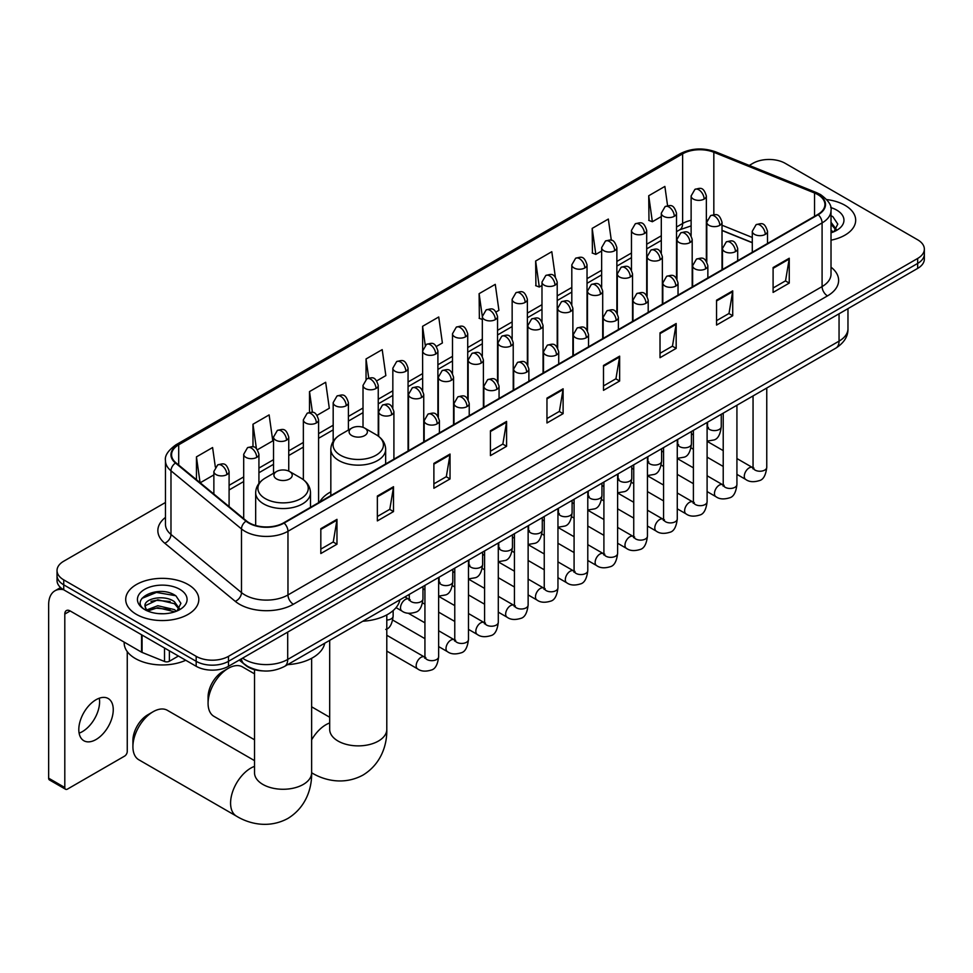 <?xml version="1.0" encoding="UTF-8"?>
<svg xmlns="http://www.w3.org/2000/svg" width="973" height="973" viewBox="0 0 973 973"><rect width="100%" height="100%" fill="white"/><g stroke="black" fill="none" stroke-linecap="round" stroke-linejoin="round"><path stroke-width="1.46" d="M330.832 491.839A40.355 23.303 0 0 0 319.703 502.032M752.287 242.751L722.015 230.516M262.698 670.896A22.841 13.184 180 0 1 245.585 665.301L239.249 660.071M165.471 502.482L63.732 561.214A22.841 13.184 0 0 0 57.03 570.543L57.03 580.492A22.841 13.184 0 0 0 63.732 589.82L196.181 666.286A22.841 13.184 0 0 0 228.485 666.286L917.661 268.402A22.841 13.184 0 0 0 924.35 259.073L924.35 254.099A22.841 13.184 0 0 1 917.661 263.428A22.841 13.184 0 0 0 924.35 254.099L924.35 249.124A22.841 13.184 0 0 0 917.661 239.796L785.211 163.33A22.841 13.184 0 0 0 752.907 163.33L749.259 165.434M57.03 570.543A22.841 13.184 0 0 0 63.732 579.872L196.181 656.337A22.841 13.184 0 0 0 228.485 656.337L228.485 661.312L917.661 263.428L228.485 661.312A22.841 13.184 0 0 1 196.181 661.312A22.841 13.184 0 0 0 228.485 661.312L228.485 666.286M63.732 579.872L63.732 584.846L196.181 661.312L63.732 584.846A22.841 13.184 0 0 1 57.03 575.517A22.841 13.184 0 0 0 63.732 584.846L63.732 589.82M844.978 205.291A36.548 21.102 0 0 0 826.722 199.574A36.548 21.102 0 0 1 844.978 205.291A36.548 21.102 0 0 1 855.681 220.214A36.548 21.102 0 0 0 844.978 205.291M188.105 584.53A36.548 21.102 0 0 0 148.273 579.957A36.548 21.102 0 0 0 125.712 599.453A36.548 21.102 0 0 0 136.415 614.377A36.548 21.102 0 0 0 176.247 618.95A36.548 21.102 0 0 0 198.808 599.453A36.548 21.102 0 0 0 188.105 584.53A36.548 21.102 0 0 0 148.273 579.957A36.548 21.102 0 0 0 125.712 599.453A36.548 21.102 0 0 0 136.415 614.377A36.548 21.102 0 0 0 176.247 618.95A36.548 21.102 0 0 0 198.808 599.453A36.548 21.102 0 0 0 188.105 584.53M817.782 194.564A24.361 14.072 180 0 1 824.922 204.512A24.361 14.072 180 0 1 817.782 214.461L283.666 522.829A24.361 14.072 180 0 1 246.485 520.944L175.967 462.807A24.361 14.072 180 0 1 171.564 454.744A24.361 14.072 180 0 1 178.704 444.795L682.62 153.856A24.361 14.072 180 0 1 713.829 152.275L814.535 192.995A24.361 14.072 180 0 1 817.782 194.564M818.208 194.32A24.97 14.425 0 0 0 814.875 192.703L714.17 151.995A24.97 14.425 0 0 0 682.195 153.612L178.266 444.539A24.97 14.425 0 0 0 175.468 463.014L245.987 521.151A24.97 14.425 0 0 0 284.104 523.073L818.208 214.705A24.97 14.425 0 0 0 818.208 194.32M320.822 528.68L320.822 553.54L336.974 544.211L336.974 519.351L320.822 528.68M320.822 549.125L333.265 541.949L336.913 520.178A6.093 3.515 -120 0 0 336.974 519.351M333.155 542.01L336.974 544.211M377.354 496.035L377.354 520.908L393.506 511.579L393.506 486.707L377.354 496.035M377.354 516.493L389.796 509.305L393.445 487.534A6.093 3.515 -120 0 0 393.506 486.707M389.686 509.366L393.506 511.579M433.885 463.391L433.885 488.264L450.037 478.935L450.037 454.063L433.885 463.391M433.885 483.849L446.327 476.673L449.976 454.89A6.093 3.515 -120 0 0 450.037 454.063M446.218 476.734L450.037 478.935M490.428 430.759L490.428 455.619L506.58 446.303L506.58 421.431L490.428 430.759M490.428 451.217L502.859 444.029L506.507 422.258A6.093 3.515 -120 0 0 506.58 421.431M502.749 444.089L506.58 446.303M773.097 267.551L773.097 292.423L789.249 283.094L789.249 258.234L773.097 267.551M773.097 288.008L785.539 280.832L789.176 259.061A6.093 3.515 -120 0 0 789.249 258.234M785.43 280.893L789.249 283.094M716.554 300.195L716.554 325.067L732.718 315.739L732.718 290.866L716.554 300.195M716.554 320.652L728.996 313.464L732.645 291.693A6.093 3.515 -120 0 0 732.718 290.866M728.886 313.537L732.718 315.739M660.022 332.839L660.022 357.699L676.174 348.383L676.174 323.51L660.022 332.839M660.022 353.296L672.465 346.108L676.113 324.337A6.093 3.515 -120 0 0 676.174 323.51M672.355 346.169L676.174 348.383M603.491 365.471L603.491 390.343L619.643 381.015L619.643 356.154L603.491 365.471M603.491 385.928L615.933 378.752L619.582 356.982A6.093 3.515 -120 0 0 619.643 356.154M615.824 378.813L619.643 381.015M546.96 398.115L546.96 422.987L563.112 413.659L563.112 388.786L546.96 398.115M546.96 418.572L559.402 411.384L563.039 389.614A6.093 3.515 -120 0 0 563.112 388.786M559.293 411.457L563.112 413.659M831.015 240.173A36.548 21.102 0 0 0 855.681 220.214A36.548 21.102 0 0 1 831.015 240.173M228.485 656.337L917.661 258.453A22.841 13.184 0 0 0 924.35 249.124M317.089 415.301L329.312 408.246L325.663 382.267L309.511 391.584L309.511 412.37M257.431 449.745L272.781 440.891L269.132 414.899L252.98 424.228L252.98 446.862M215.337 467.016L212.601 447.544L196.449 456.872L196.449 479.689M496.06 311.98L498.918 310.326L495.269 284.347L479.117 293.664L479.373 318.39M555.364 277.11L551.8 251.703L535.649 261.032L535.916 285.746M611.312 240.307L608.332 219.059L592.18 228.387L592.448 253.102M667.575 205.692L664.875 186.427L648.723 195.743L648.979 220.47M376.746 380.869L385.843 375.602L382.207 349.623L366.043 358.952L366.043 379.312M436.403 346.424L442.387 342.97L438.738 316.979L422.586 326.308L422.671 351.131M422.671 390.562L422.586 350.925M422.586 326.308L425.237 345.257M482.328 319.485L479.117 318.293M479.117 293.664L482.328 316.529A7.614 4.391 0 0 0 484.554 319.618A7.614 4.391 0 0 0 495.318 319.618A7.614 4.391 0 0 0 497.556 316.517C494.466 306.75 491.462 308.696 486.135 309.925A7.614 4.391 60 0 1 489.942 310.302A7.614 4.391 -120 0 1 495.318 319.618M535.649 261.032L539.297 287.011L541.985 285.466M539.297 287.011L535.649 285.648M592.18 228.387L595.829 254.379L601.642 251.022M595.829 254.379L592.18 253.004M648.723 195.743L652.36 221.735L661.299 216.578M652.36 221.735L648.723 220.372M366.043 358.952L368.731 378.023M309.511 391.584L312.43 412.37M252.98 424.228L256.41 448.626M200.195 482.79L213.865 474.897M196.449 456.872L200.073 482.681M831.015 230.175L833.302 231.975M831.015 232.146L831.66 232.583M831.015 222.282L836.245 229.3M831.015 224.252L835.856 229.81M831.015 232.802A24.824 14.327 0 0 0 836.683 230.346A24.824 14.327 0 0 0 836.683 210.083A24.824 14.327 0 0 0 830.723 207.541M833.897 231.732L837.789 224.094L832.864 216.687M831.015 215.763L832.535 216.456M208.076 703.321L208.076 697.094A20.944 12.09 -60 0 1 222.878 671.455L228.266 668.342A28.558 16.48 120 0 0 208.076 703.321A28.558 16.48 120 0 0 213.987 716.383L254.525 739.784M351.776 435.576A9.134 5.279 0 0 0 364.705 435.576A9.134 5.279 0 0 0 364.705 428.108L376.052 434.663A25.176 14.534 0 0 1 376.052 455.218A25.176 14.534 0 0 1 340.441 455.218A25.176 14.534 0 0 1 340.441 434.663C334.238 438.349 331.027 443.238 330.832 449.344A27.414 15.823 0 0 0 338.859 460.533A27.414 15.823 0 0 0 368.731 463.963A27.414 15.823 0 0 0 385.649 449.344C385.454 443.238 382.243 438.349 376.052 434.663L364.705 428.108A9.134 5.279 0 0 0 351.776 428.108A9.134 5.279 0 0 0 351.776 435.576M362.783 621.248A41.875 24.179 0 0 0 399.879 599.842M254.525 673.851L242.545 666.931A28.558 16.48 120 0 0 228.266 668.342L222.878 671.455M132.912 746.705L132.912 740.489A20.944 12.09 -60 0 1 147.714 714.851L153.102 711.737A28.558 16.48 120 0 0 132.912 746.705A28.558 16.48 120 0 0 138.823 759.779L236.5 816.177A28.558 16.48 -60 0 1 232.121 793.287A28.558 16.48 -60 0 1 250.779 768.123A28.558 16.48 -60 0 1 254.525 766.371M276.612 478.971A9.134 5.279 0 0 0 289.54 478.971A9.134 5.279 0 0 0 289.54 471.504L300.888 478.059A25.176 14.534 0 0 1 300.888 498.614A25.176 14.534 0 0 1 265.276 498.614A25.176 14.534 0 0 1 265.276 478.059C259.073 481.744 255.863 486.634 255.668 492.739A27.414 15.823 0 0 0 263.695 503.929A27.414 15.823 0 0 0 293.566 507.359A27.414 15.823 0 0 0 310.484 492.739C310.29 486.634 307.091 481.744 300.888 478.059L289.54 471.504A9.134 5.279 0 0 0 276.612 471.504A9.134 5.279 0 0 0 276.612 478.971M287.619 664.644A41.875 24.179 0 0 0 324.714 643.238M254.525 760.631L167.38 710.326A28.558 16.48 120 0 0 153.102 711.737L147.714 714.851M99.282 698.213A24.361 14.072 -60 0 1 82.364 731.635A24.361 14.072 -60 0 1 79.117 733.155M96.035 739.529A24.361 14.072 120 0 0 111.944 718.062A24.361 14.072 120 0 0 108.21 698.529A24.361 14.072 120 0 0 96.035 699.733A24.361 14.072 120 0 0 80.114 721.212A24.361 14.072 120 0 0 83.848 740.733A24.361 14.072 120 0 0 96.035 739.529M169.387 650.828L169.387 661.239L178.412 656.033M63.464 589.662A30.455 17.587 -120 0 0 54.962 590.793A30.455 17.587 -120 0 0 48.65 604.744L48.65 778.193L64.802 787.522L64.802 614.06A7.614 4.391 60 0 1 66.383 610.582A7.614 4.391 60 0 1 70.19 610.959L141.559 652.165L141.559 634.761M64.802 787.522A3.807 2.201 120 0 0 65.592 789.273L49.441 779.945A3.807 2.201 -60 0 1 48.65 778.193M65.592 789.273A3.807 2.201 120 0 0 67.49 789.079L124.568 756.13A3.807 2.201 120 0 0 127.256 751.46L127.256 651.63M169.387 661.239A3.807 2.201 180 0 1 164.51 661.482L142.07 652.409A3.807 2.201 180 0 1 141.559 652.165M124.179 642.131L124.179 642.971A38.069 21.978 0 0 0 135.332 658.514A38.069 21.978 0 0 0 185.758 660.266M158.125 613.586L163.865 613.756M146.716 609.949L157.808 605.717L174.422 609.609L176.441 611.214M147.738 611.008L157.808 607.687L174.787 611.822M146.899 610.716L145.111 606.544A17.21 9.937 0 0 0 147.896 611.141M179.373 608.539L174.422 601.703C164.096 594.004 142.849 598.76 145.111 606.544L145.05 605.79M145.159 606.787L145.634 605.51L157.808 599.794L174.422 603.686L178.983 609.049M177.025 610.971L180.917 603.345L175.991 595.926C158.575 583.411 127.633 599.903 145.5 610.022L146.388 610.558M179.81 589.322A24.824 14.327 0 0 0 144.709 589.322A24.824 14.327 0 0 0 144.709 609.585A24.824 14.327 0 0 0 179.81 609.585A24.824 14.327 0 0 0 179.81 589.322M141.876 598.419L156.446 592.435L175.663 595.707M150.973 601.326L156.446 600.329L170.166 601.509M150.973 609.22L156.446 608.222L170.166 609.402M242.593 658.149A30.455 17.587 0 0 0 244.637 659.451A30.455 17.587 0 0 0 287.704 659.451L839.054 341.134A30.455 17.587 0 0 0 847.97 328.704C848.188 336.257 844.175 342.727 835.892 348.103L284.554 666.42A15.227 8.793 60 0 0 287.704 659.451L287.704 632.097M839.054 313.78L839.054 341.134A15.227 8.793 60 0 1 835.892 348.103M241.353 658.855A15.227 10.18 129.5 0 0 244.004 663.805L239.382 659.998M917.661 268.402L917.661 258.453M196.181 666.286L196.181 656.337M831.015 267.174A38.069 21.978 180 0 1 827.476 295.901L293.36 604.269A7.614 4.391 60 0 1 287.972 594.953L822.088 286.585A30.455 17.587 0 0 0 831.015 274.143L831.015 210.484A30.455 17.587 180 0 1 822.088 222.914A7.614 4.391 -120 0 0 818.208 214.705M293.36 604.269A38.069 21.978 180 0 1 239.516 604.269A38.069 21.978 180 0 1 235.259 601.338L164.741 543.202A38.069 21.978 180 0 1 165.471 517.405M244.904 594.953A30.455 17.587 0 0 0 287.972 594.953L287.972 531.282A30.455 17.587 180 0 1 241.486 528.935L170.98 470.798A30.455 17.587 180 0 1 165.471 460.703L165.471 524.374A30.455 17.587 0 0 0 170.98 534.457L241.486 592.606A30.455 17.587 0 0 0 244.904 594.953M831.015 210.484C832.024 205.729 828.522 200.414 820.519 194.564L816.505 192.618A7.614 3.564 112 0 0 814.875 192.703M816.505 192.618L715.8 151.91C703.187 147.446 691.219 148.091 679.884 153.856A7.614 4.391 60 0 1 682.195 153.612M178.266 444.539A7.614 4.391 -120 0 0 175.967 444.795C168.061 450.475 164.559 455.778 165.471 460.703M175.468 463.014A7.614 5.096 129.5 0 0 170.98 470.798L170.98 534.457A7.614 5.096 -50.5 0 1 164.741 543.202M715.8 151.91A7.614 3.564 112 0 0 714.17 151.995M245.987 521.151A7.614 5.096 129.5 0 0 241.486 528.935L241.486 592.606A7.614 5.096 -50.5 0 1 235.259 601.338M284.104 523.073A7.614 4.391 60 0 1 287.972 531.282L822.088 222.914L822.088 286.585A7.614 4.391 60 0 0 827.476 295.901M178.704 444.795L178.704 465.058M814.535 192.995L814.535 216.334M713.829 152.275L713.829 214.644M752.287 237.461L722.015 225.225M707.128 220.007A24.361 14.072 0 0 0 706.349 219.874M691.122 220.299A24.361 14.072 0 0 0 682.62 223.486L676.527 227.013M682.62 153.856L682.62 223.486A13.707 7.918 60 0 1 679.786 229.762L676.527 231.647M661.299 235.794L646.692 244.235M631.465 253.016L616.87 261.445M601.642 270.239L587.035 278.667M571.808 287.461L557.213 295.889M541.985 304.683L527.378 313.111M512.151 321.905L497.556 330.334M482.328 339.127L467.721 347.556M452.494 356.349L437.899 364.778M422.671 373.571L408.064 382M392.837 390.793L378.242 399.222M363.014 408.015L348.407 416.444M333.18 425.237L318.585 433.666M303.357 442.46L288.75 450.888M273.522 459.682L258.927 468.11M243.7 476.904L229.093 485.332M546.96 398.906L563.039 389.614M603.491 366.262L619.582 356.982M660.022 333.63L676.113 324.337M716.554 300.985L732.645 291.693M773.097 268.341L789.176 259.061M490.428 431.538L506.507 422.258M433.885 464.182L449.976 454.89M377.354 496.826L393.445 487.534M320.822 529.458L336.913 520.178M386.792 614.912L386.792 729.397A28.558 16.48 180 0 1 378.436 741.049A28.558 16.48 180 0 1 338.045 741.049A28.558 16.48 180 0 1 329.689 729.397L329.75 730.516M311.628 739.857A28.558 16.48 -60 0 1 325.931 724.727A28.558 16.48 -60 0 1 329.689 722.975M311.664 772.781A28.558 16.48 -60 0 1 311.628 772.757L311.664 772.781C323.887 780.285 343.7 785.564 363.051 775.043C381.854 763.537 387.181 743.737 386.792 729.397M311.628 658.295L311.628 772.793A28.558 16.48 180 0 1 303.272 784.445A28.558 16.48 180 0 1 262.892 784.445A28.558 16.48 180 0 1 254.525 772.793L254.585 773.912M765.289 234.384A7.614 4.391 0 0 0 767.515 231.282C764.425 221.516 761.421 223.462 756.094 224.69A7.614 4.391 60 0 1 759.901 225.067A7.614 4.391 -120 0 1 765.289 234.384A7.614 4.391 0 0 1 754.513 234.384A7.614 4.391 0 0 1 752.287 231.282L756.094 224.69M736.926 474.362L745.707 479.434A6.847 3.953 -60 0 1 744.661 473.948A6.847 3.953 -60 0 1 749.137 467.904A6.847 3.953 -60 0 1 749.441 467.745A6.847 3.953 -60 0 1 752.555 467.563L736.926 458.538M753.443 468.256L752.834 468.767L753.053 467.283A6.847 3.953 -0 0 0 755.06 470.081A6.847 3.953 -0 0 0 764.437 470.251A6.847 3.953 -0 0 0 766.76 467.283C765.812 475.238 763.355 479.689 759.366 480.613C753.637 482.365 749.088 481.963 745.707 479.434M735.454 251.606A7.614 4.391 0 0 0 737.692 248.504C734.603 238.738 731.599 240.684 726.272 241.912A7.614 4.391 60 0 1 730.078 242.289A7.614 4.391 -120 0 1 735.454 251.606A7.614 4.391 0 0 1 724.69 251.606A7.614 4.391 0 0 1 722.465 248.504L726.272 241.912M707.103 491.584L715.885 496.656A6.847 3.953 -60 0 1 714.827 491.17A6.847 3.953 -60 0 1 719.302 485.126A6.847 3.953 -60 0 1 719.606 484.955A6.847 3.953 -60 0 1 722.732 484.785L707.103 475.761M723.608 485.478L723 485.989L723.219 484.505A6.847 3.953 -0 0 0 725.226 487.303A6.847 3.953 -0 0 0 734.603 487.473A6.847 3.953 -0 0 0 736.926 484.505C735.989 492.46 733.52 496.911 729.531 497.835C723.803 499.575 719.254 499.185 715.885 496.656M705.632 268.828A7.614 4.391 0 0 0 707.858 265.726C704.768 255.96 701.764 257.906 696.437 259.122A7.614 4.391 60 0 1 700.244 259.499A7.614 4.391 -120 0 1 705.632 268.828A7.614 4.391 0 0 1 694.856 268.828A7.614 4.391 0 0 1 692.63 265.726L696.437 259.122M677.269 508.806L686.05 513.878A6.847 3.953 -60 0 1 685.004 508.38A6.847 3.953 -60 0 1 689.48 502.348A6.847 3.953 -60 0 1 689.784 502.177A6.847 3.953 -60 0 1 692.898 502.007L677.269 492.983M693.785 502.7L693.177 503.211L693.396 501.727A6.847 3.953 -0 0 0 695.403 504.525A6.847 3.953 -0 0 0 704.78 504.695A6.847 3.953 -0 0 0 707.103 501.727C706.155 509.682 703.698 514.133 699.709 515.058C693.98 516.797 689.431 516.408 686.05 513.878M675.797 286.05A7.614 4.391 0 0 0 678.035 282.948C674.946 273.182 671.942 275.116 666.614 276.344A7.614 4.391 60 0 1 670.421 276.721A7.614 4.391 -120 0 1 675.797 286.05A7.614 4.391 0 0 1 665.033 286.05A7.614 4.391 0 0 1 662.808 282.948L666.614 276.344M647.446 526.028L656.228 531.1A6.847 3.953 -60 0 1 655.17 525.602A6.847 3.953 -60 0 1 659.645 519.57A6.847 3.953 -60 0 1 659.949 519.4A6.847 3.953 -60 0 1 663.075 519.229L647.446 510.205M663.951 519.923L663.343 520.421L663.562 518.95A6.847 3.953 -0 0 0 665.568 521.747A6.847 3.953 -0 0 0 674.946 521.917A6.847 3.953 -0 0 0 677.269 518.95C676.332 526.904 673.863 531.355 669.874 532.28C664.145 534.019 659.597 533.63 656.228 531.1M645.975 303.272A7.614 4.391 0 0 0 648.2 300.158C645.111 290.392 642.107 292.338 636.78 293.566A7.614 4.391 60 0 1 640.587 293.943A7.614 4.391 -120 0 1 645.975 303.272A7.614 4.391 0 0 1 635.199 303.272A7.614 4.391 0 0 1 632.973 300.158L636.78 293.566M617.612 543.25L626.393 548.322A6.847 3.953 -60 0 1 625.347 542.825A6.847 3.953 -60 0 1 629.823 536.792A6.847 3.953 -60 0 1 630.127 536.622A6.847 3.953 -60 0 1 633.253 536.451L617.612 527.427M634.128 537.145L633.52 537.643L633.739 536.172A6.847 3.953 -0 0 0 635.746 538.969A6.847 3.953 -0 0 0 645.123 539.139A6.847 3.953 -0 0 0 647.446 536.172C646.498 544.126 644.041 548.565 640.052 549.502C634.323 551.241 629.774 550.852 626.393 548.322M616.14 320.494A7.614 4.391 0 0 0 618.378 317.38C615.289 307.614 612.285 309.56 606.957 310.788A7.614 4.391 60 0 1 610.764 311.165A7.614 4.391 -120 0 1 616.14 320.494A7.614 4.391 0 0 1 605.376 320.494A7.614 4.391 0 0 1 603.151 317.38L606.957 310.788M587.789 560.472L596.571 565.544A6.847 3.953 -60 0 1 595.512 560.047A6.847 3.953 -60 0 1 599.988 554.014A6.847 3.953 -60 0 1 600.292 553.844A6.847 3.953 -60 0 1 603.418 553.673L587.789 544.649M604.306 554.367L603.686 554.865L603.905 553.394A6.847 3.953 -0 0 0 605.911 556.191A6.847 3.953 -0 0 0 615.289 556.361A6.847 3.953 -0 0 0 617.612 553.394C616.675 561.348 614.206 565.787 610.217 566.724C604.488 568.463 599.94 568.074 596.571 565.544M586.318 337.716A7.614 4.391 0 0 0 588.543 334.603C585.454 324.836 582.45 326.782 577.123 328.01A7.614 4.391 60 0 1 580.93 328.387A7.614 4.391 -120 0 1 586.318 337.716A7.614 4.391 0 0 1 575.542 337.716A7.614 4.391 0 0 1 573.316 334.603L577.123 328.01M557.955 577.694L566.736 582.766A6.847 3.953 -60 0 1 565.69 577.269A6.847 3.953 -60 0 1 570.166 571.236A6.847 3.953 -60 0 1 570.47 571.066A6.847 3.953 -60 0 1 573.596 570.896L557.955 561.871M574.471 571.589L573.863 572.088L574.082 570.616A6.847 3.953 -0 0 0 576.089 573.413A6.847 3.953 -0 0 0 585.466 573.584A6.847 3.953 -0 0 0 587.789 570.616C586.841 578.57 584.384 583.009 580.394 583.946C574.666 585.685 570.117 585.296 566.736 582.766M556.483 354.938A7.614 4.391 0 0 0 558.721 351.825C555.632 342.058 552.628 344.004 547.3 345.233A7.614 4.391 60 0 1 551.107 345.61A7.614 4.391 -120 0 1 556.483 354.938A7.614 4.391 0 0 1 545.719 354.938A7.614 4.391 0 0 1 543.493 351.825L547.3 345.233M528.132 594.917L536.914 599.988A6.847 3.953 -60 0 1 535.855 594.491A6.847 3.953 -60 0 1 540.331 588.458A6.847 3.953 -60 0 1 540.635 588.288A6.847 3.953 -60 0 1 543.761 588.118L528.132 579.093M544.649 588.811L544.029 589.31L544.248 587.826A6.847 3.953 -0 0 0 546.254 590.635A6.847 3.953 -0 0 0 555.632 590.806A6.847 3.953 -0 0 0 557.955 587.826C557.018 595.792 554.549 600.232 550.56 601.168C544.831 602.907 540.283 602.518 536.914 599.988M526.661 372.16A7.614 4.391 0 0 0 528.886 369.047C525.797 359.28 522.793 361.226 517.466 362.455A7.614 4.391 60 0 1 521.273 362.832A7.614 4.391 -120 0 1 526.661 372.16A7.614 4.391 0 0 1 515.885 372.16A7.614 4.391 0 0 1 513.659 369.047L517.466 362.455M498.298 612.139L507.079 617.21A6.847 3.953 -60 0 1 506.033 611.713A6.847 3.953 -60 0 1 510.509 605.68A6.847 3.953 -60 0 1 510.813 605.51A6.847 3.953 -60 0 1 513.939 605.34L498.298 596.315M514.814 606.021L514.206 606.532L514.425 605.048A6.847 3.953 -0 0 0 516.432 607.845A6.847 3.953 -0 0 0 525.809 608.016A6.847 3.953 -0 0 0 528.132 605.048C527.184 613.014 524.727 617.454 520.737 618.39C515.009 620.129 510.46 619.74 507.079 617.21M496.826 389.382A7.614 4.391 0 0 0 499.064 386.269C495.975 376.502 492.97 378.448 487.643 379.677A7.614 4.391 60 0 1 491.45 380.054A7.614 4.391 -120 0 1 496.826 389.382A7.614 4.391 0 0 1 486.062 389.382A7.614 4.391 0 0 1 483.836 386.269L487.643 379.677M468.475 629.361L477.257 634.432A6.847 3.953 -60 0 1 476.198 628.935A6.847 3.953 -60 0 1 480.674 622.89A6.847 3.953 -60 0 1 480.978 622.732A6.847 3.953 -60 0 1 484.104 622.562L468.475 613.525M484.992 623.243L484.372 623.754L484.59 622.27A6.847 3.953 -0 0 0 486.597 625.067A6.847 3.953 -0 0 0 495.975 625.238A6.847 3.953 -0 0 0 498.298 622.27C497.361 630.236 494.892 634.676 490.903 635.612C485.174 637.351 480.626 636.962 477.257 634.432M467.004 406.605A7.614 4.391 0 0 0 469.229 403.491C466.14 393.724 463.136 395.67 457.809 396.899A7.614 4.391 60 0 1 461.616 397.276A7.614 4.391 -120 0 1 467.004 406.605A7.614 4.391 0 0 1 456.24 406.605A7.614 4.391 0 0 1 454.002 403.491L457.809 396.899M438.641 646.583L447.422 651.642A6.847 3.953 -60 0 1 446.376 646.157A6.847 3.953 -60 0 1 450.852 640.112A6.847 3.953 -60 0 1 451.156 639.954A6.847 3.953 -60 0 1 454.282 639.784L438.641 630.747M455.157 640.465L454.549 640.976L454.768 639.492A6.847 3.953 -0 0 0 456.775 642.289A6.847 3.953 -0 0 0 466.152 642.46A6.847 3.953 -0 0 0 468.475 639.492C467.526 647.459 465.07 651.898 461.08 652.834C455.352 654.574 450.803 654.172 447.422 651.642M437.169 423.827A7.614 4.391 0 0 0 439.407 420.713C436.318 410.947 433.313 412.893 427.986 414.121A7.614 4.391 60 0 1 431.793 414.498A7.614 4.391 -120 0 1 437.169 423.827A7.614 4.391 0 0 1 426.405 423.827A7.614 4.391 0 0 1 424.179 420.713L427.986 414.121M386.792 651.083L417.599 668.865A6.847 3.953 -60 0 1 416.541 663.379A6.847 3.953 -60 0 1 421.017 657.334A6.847 3.953 -60 0 1 421.321 657.176A6.847 3.953 -60 0 1 424.447 656.994L386.792 635.26M425.335 657.687L424.714 658.198L424.933 656.714A6.847 3.953 -0 0 0 426.94 659.512A6.847 3.953 -0 0 0 436.318 659.682A6.847 3.953 -0 0 0 438.641 656.714C437.704 664.681 435.235 669.12 431.246 670.056C425.517 671.796 420.968 671.394 417.599 668.865M719.789 225.347A7.614 4.391 0 0 0 722.015 222.233C718.925 212.467 715.921 214.413 710.594 215.641A7.614 4.391 60 0 1 714.401 216.018A7.614 4.391 -120 0 1 719.789 225.347A7.614 4.391 0 0 1 709.025 225.347A7.614 4.391 0 0 1 706.787 222.233L710.594 215.641M707.943 427.621L707.335 428.132L707.553 426.648A6.847 3.953 -0 0 0 709.56 429.446A6.847 3.953 -0 0 0 718.938 429.616A6.847 3.953 -0 0 0 721.261 426.648C720.324 434.615 717.855 439.054 713.866 439.991L707.103 441.122M689.966 242.569A7.614 4.391 0 0 0 692.192 239.455C689.103 229.689 686.099 231.635 680.772 232.863A7.614 4.391 60 0 1 684.578 233.24A7.614 4.391 -120 0 1 689.966 242.569A7.614 4.391 0 0 1 679.19 242.569A7.614 4.391 0 0 1 676.965 239.455L680.772 232.863M678.12 444.843L677.5 445.354L677.719 443.87A6.847 3.953 -0 0 0 679.726 446.668A6.847 3.953 -0 0 0 689.115 446.838A6.847 3.953 -0 0 0 691.426 443.87C690.489 451.837 688.033 456.276 684.031 457.213L677.269 458.344M660.132 259.779A7.614 4.391 0 0 0 662.358 256.677C659.268 246.911 656.264 248.857 650.937 250.085A7.614 4.391 60 0 1 654.744 250.462A7.614 4.391 -120 0 1 660.132 259.779A7.614 4.391 0 0 1 649.368 259.779A7.614 4.391 0 0 1 647.13 256.677L650.937 250.085M648.286 462.066L647.677 462.576L647.896 461.093A6.847 3.953 -0 0 0 649.903 463.89A6.847 3.953 -0 0 0 659.28 464.06A6.847 3.953 -0 0 0 661.604 461.093C660.667 469.059 658.198 473.498 654.209 474.435L647.446 475.566M630.309 277.001A7.614 4.391 0 0 0 632.535 273.899C629.446 264.133 626.442 266.079 621.115 267.307A7.614 4.391 60 0 1 624.921 267.684A7.614 4.391 -120 0 1 630.309 277.001A7.614 4.391 0 0 1 619.533 277.001A7.614 4.391 0 0 1 617.308 273.899L621.115 267.307M618.463 479.288L617.843 479.798L618.062 478.315A6.847 3.953 -0 0 0 620.081 481.112A6.847 3.953 -0 0 0 629.458 481.282A6.847 3.953 -0 0 0 631.769 478.315C630.832 486.281 628.376 490.72 624.374 491.657L617.612 492.788M600.475 294.223A7.614 4.391 0 0 0 602.701 291.122C599.611 281.355 596.607 283.301 591.28 284.53A7.614 4.391 60 0 1 595.087 284.907A7.614 4.391 -120 0 1 600.475 294.223A7.614 4.391 0 0 1 589.711 294.223A7.614 4.391 0 0 1 587.473 291.122L591.28 284.53M588.629 496.51L588.02 497.021L588.239 495.537A6.847 3.953 -0 0 0 590.246 498.334A6.847 3.953 -0 0 0 599.623 498.504A6.847 3.953 -0 0 0 601.946 495.537C601.01 503.491 598.541 507.942 594.552 508.879L587.789 510.01M570.652 311.445A7.614 4.391 0 0 0 572.878 308.344C569.789 298.577 566.785 300.523 561.457 301.739A7.614 4.391 60 0 1 565.264 302.117A7.614 4.391 -120 0 1 570.652 311.445A7.614 4.391 0 0 1 559.876 311.445A7.614 4.391 0 0 1 557.651 308.344L561.457 301.739M558.806 513.732L558.186 514.243L558.405 512.759A6.847 3.953 -0 0 0 560.424 515.556A6.847 3.953 -0 0 0 569.801 515.726A6.847 3.953 -0 0 0 572.112 512.759C571.175 520.713 568.719 525.165 564.729 526.089L557.955 527.232M540.818 328.667A7.614 4.391 0 0 0 543.056 325.566C539.954 315.799 536.95 317.745 531.623 318.962A7.614 4.391 60 0 1 535.43 319.339A7.614 4.391 -120 0 1 540.818 328.667A7.614 4.391 0 0 1 530.054 328.667A7.614 4.391 0 0 1 527.816 325.566L531.623 318.962M528.971 530.954L528.363 531.465L528.582 529.981A6.847 3.953 -0 0 0 530.589 532.778A6.847 3.953 -0 0 0 539.966 532.949A6.847 3.953 -0 0 0 542.289 529.981C541.353 537.935 538.884 542.387 534.895 543.311L528.132 544.454M510.995 345.889A7.614 4.391 0 0 0 513.221 342.788C510.132 333.021 507.128 334.955 501.8 336.184A7.614 4.391 60 0 1 505.607 336.561A7.614 4.391 -120 0 1 510.995 345.889A7.614 4.391 0 0 1 500.219 345.889A7.614 4.391 0 0 1 497.994 342.788L501.8 336.184M499.149 548.176L498.529 548.687L498.76 547.203A6.847 3.953 -0 0 0 500.767 550A6.847 3.953 -0 0 0 510.144 550.171A6.847 3.953 -0 0 0 512.455 547.203C511.518 555.157 509.061 559.609 505.072 560.533L498.298 561.676M481.161 363.111A7.614 4.391 0 0 0 483.399 359.998C480.297 350.231 477.305 352.177 471.966 353.406A7.614 4.391 60 0 1 475.773 353.783A7.614 4.391 -120 0 1 481.161 363.111A7.614 4.391 0 0 1 470.397 363.111A7.614 4.391 0 0 1 468.159 359.998L471.966 353.406M469.314 565.398L468.706 565.909L468.925 564.425A6.847 3.953 -0 0 0 470.932 567.223A6.847 3.953 -0 0 0 480.309 567.393A6.847 3.953 -0 0 0 482.632 564.425C481.696 572.379 479.227 576.831 475.238 577.755L468.475 578.899M451.338 380.334A7.614 4.391 0 0 0 453.564 377.22C450.475 367.453 447.471 369.399 442.143 370.628A7.614 4.391 60 0 1 445.95 371.005A7.614 4.391 -120 0 1 451.338 380.334A7.614 4.391 0 0 1 440.562 380.334A7.614 4.391 0 0 1 438.337 377.22L442.143 370.628M439.492 582.62L438.872 583.131L439.103 581.647A6.847 3.953 -0 0 0 441.11 584.445A6.847 3.953 -0 0 0 450.487 584.615A6.847 3.953 -0 0 0 452.798 581.647C451.861 589.602 449.404 594.053 445.415 594.977L438.641 596.121M421.504 397.556A7.614 4.391 0 0 0 423.741 394.442C420.64 384.676 417.648 386.622 412.309 387.85A7.614 4.391 60 0 1 416.116 388.227A7.614 4.391 -120 0 1 421.504 397.556A7.614 4.391 0 0 1 410.74 397.556A7.614 4.391 0 0 1 408.502 394.442L412.309 387.85M409.657 599.842L409.049 600.341L409.268 598.869A6.847 3.953 -0 0 0 411.275 601.667A6.847 3.953 -0 0 0 420.652 601.837A6.847 3.953 -0 0 0 422.975 598.869C422.039 606.824 419.57 611.275 415.58 612.199C409.852 613.939 405.303 613.549 401.922 611.02A6.847 3.953 -60 0 1 400.511 607.882A6.847 3.953 -60 0 1 405.656 599.319A6.847 3.953 -60 0 1 408.782 599.149L404.926 596.923M391.681 414.778A7.614 4.391 0 0 0 393.907 411.664C390.818 401.898 387.813 403.844 382.486 405.072A7.614 4.391 60 0 1 386.293 405.449A7.614 4.391 -120 0 1 391.681 414.778A7.614 4.391 0 0 1 380.905 414.778A7.614 4.391 0 0 1 378.679 411.664L382.486 405.072M386.792 620.032A6.847 3.953 -0 0 0 390.83 619.059A6.847 3.953 -0 0 0 393.141 616.091C392.204 624.046 389.747 628.485 385.758 629.422M704.124 199.076A7.614 4.391 0 0 0 706.349 195.962C703.26 186.196 700.256 188.142 694.929 189.37A7.614 4.391 60 0 1 698.736 189.747A7.614 4.391 -120 0 1 704.124 199.076A7.614 4.391 0 0 1 693.36 199.076A7.614 4.391 0 0 1 691.122 195.962L694.929 189.37M674.289 216.298A7.614 4.391 0 0 0 676.527 213.184C673.438 203.418 670.433 205.364 665.106 206.592A7.614 4.391 60 0 1 668.913 206.969A7.614 4.391 -120 0 1 674.289 216.298A7.614 4.391 0 0 1 663.525 216.298A7.614 4.391 0 0 1 661.299 213.184L665.106 206.592M644.467 233.52A7.614 4.391 0 0 0 646.692 230.406C643.603 220.64 640.599 222.586 635.272 223.814A7.614 4.391 60 0 1 639.079 224.191A7.614 4.391 -120 0 1 644.467 233.52A7.614 4.391 0 0 1 633.703 233.52A7.614 4.391 0 0 1 631.465 230.406L635.272 223.814M614.632 250.742A7.614 4.391 0 0 0 616.87 247.629C613.781 237.862 610.776 239.808 605.449 241.036A7.614 4.391 60 0 1 609.256 241.413A7.614 4.391 -120 0 1 614.632 250.742A7.614 4.391 0 0 1 603.868 250.742A7.614 4.391 0 0 1 601.642 247.629L605.449 241.036M584.809 267.964A7.614 4.391 0 0 0 587.035 264.851C583.946 255.084 580.942 257.03 575.615 258.259A7.614 4.391 60 0 1 579.422 258.636A7.614 4.391 -120 0 1 584.809 267.964A7.614 4.391 0 0 1 574.046 267.964A7.614 4.391 0 0 1 571.808 264.851L575.615 258.259M554.975 285.186A7.614 4.391 0 0 0 557.213 282.073C554.124 272.306 551.119 274.252 545.792 275.481A7.614 4.391 60 0 1 549.599 275.858A7.614 4.391 -120 0 1 554.975 285.186A7.614 4.391 0 0 1 544.211 285.186A7.614 4.391 0 0 1 541.985 282.073L545.792 275.481M525.152 302.408A7.614 4.391 0 0 0 527.378 299.295C524.289 289.528 521.285 291.474 515.958 292.703A7.614 4.391 60 0 1 519.764 293.08A7.614 4.391 -120 0 1 525.152 302.408A7.614 4.391 0 0 1 514.389 302.408A7.614 4.391 0 0 1 512.151 299.295L515.958 292.703M465.495 336.84A7.614 4.391 0 0 0 467.721 333.739C464.632 323.973 461.628 325.919 456.301 327.147A7.614 4.391 60 0 1 460.107 327.524A7.614 4.391 -120 0 1 465.495 336.84A7.614 4.391 0 0 1 454.732 336.84A7.614 4.391 0 0 1 452.494 333.739L456.301 327.147M435.661 354.063A7.614 4.391 0 0 0 437.899 350.961C434.809 341.195 431.805 343.141 426.478 344.369A7.614 4.391 60 0 1 430.285 344.746A7.614 4.391 -120 0 1 435.661 354.063A7.614 4.391 0 0 1 424.897 354.063A7.614 4.391 0 0 1 422.671 350.961L426.478 344.369M405.838 371.285A7.614 4.391 0 0 0 408.064 368.183C404.975 358.417 401.971 360.363 396.643 361.579A7.614 4.391 60 0 1 400.45 361.956A7.614 4.391 -120 0 1 405.838 371.285A7.614 4.391 0 0 1 395.074 371.285A7.614 4.391 0 0 1 392.837 368.183L396.643 361.579M376.004 388.507A7.614 4.391 0 0 0 378.242 385.405C375.152 375.639 372.148 377.573 366.821 378.801A7.614 4.391 60 0 1 370.628 379.178A7.614 4.391 -120 0 1 376.004 388.507A7.614 4.391 0 0 1 365.24 388.507A7.614 4.391 0 0 1 363.014 385.405L366.821 378.801M346.181 405.729A7.614 4.391 0 0 0 348.407 402.627C345.318 392.849 342.314 394.795 336.986 396.023A7.614 4.391 60 0 1 340.793 396.4A7.614 4.391 -120 0 1 346.181 405.729A7.614 4.391 0 0 1 335.417 405.729A7.614 4.391 0 0 1 333.18 402.627L336.986 396.023M316.347 422.951A7.614 4.391 0 0 0 318.585 419.837C315.495 410.071 312.491 412.017 307.164 413.245A7.614 4.391 60 0 1 310.971 413.622A7.614 4.391 -120 0 1 316.347 422.951A7.614 4.391 0 0 1 305.583 422.951A7.614 4.391 0 0 1 303.357 419.837L307.164 413.245M286.524 440.173A7.614 4.391 0 0 0 288.75 437.059C285.661 427.293 282.656 429.239 277.329 430.467A7.614 4.391 60 0 1 281.136 430.844A7.614 4.391 -120 0 1 286.524 440.173A7.614 4.391 0 0 1 275.76 440.173A7.614 4.391 0 0 1 273.522 437.059L277.329 430.467M256.69 457.395A7.614 4.391 0 0 0 258.927 454.282C255.838 444.515 252.834 446.461 247.507 447.689A7.614 4.391 60 0 1 251.314 448.067A7.614 4.391 -120 0 1 256.69 457.395A7.614 4.391 0 0 1 245.926 457.395A7.614 4.391 0 0 1 243.7 454.282L247.507 447.689M226.867 474.617A7.614 4.391 0 0 0 229.093 471.504C226.004 461.737 222.999 463.683 217.672 464.912A7.614 4.391 60 0 1 221.479 465.289A7.614 4.391 -120 0 1 226.867 474.617A7.614 4.391 0 0 1 216.103 474.617A7.614 4.391 0 0 1 213.865 471.504L217.672 464.912M64.802 614.06L70.19 610.959M142.07 635.053L142.07 652.409M164.51 661.482L164.51 648.006M284.554 666.42C272.294 672.574 260.046 672.574 247.787 666.42L244.004 663.805M847.97 328.704L847.97 308.636M679.884 153.856L175.967 444.795M691.122 225.906L679.786 229.762M661.299 240.44L646.692 248.869M631.465 257.663L616.87 266.091M601.642 274.873L587.035 283.313M571.808 292.095L557.213 300.523M541.985 309.317L527.378 317.745M512.151 326.539L497.556 334.967M482.328 343.761L467.721 352.19M452.494 360.983L437.899 369.412M422.671 378.205L408.064 386.634M392.837 395.427L378.242 403.856M363.014 412.649L348.407 421.078M333.18 429.871L318.585 438.3M303.357 447.094L288.75 455.522M273.522 464.316L258.927 472.744M243.7 481.538L229.093 489.966M752.287 242.581L722.015 230.346M385.649 463.951L385.649 449.344M330.832 495.598L330.832 449.344M351.776 428.108L340.441 434.663M329.689 717.247L311.628 706.812M329.689 640.368L329.689 729.397M311.628 772.793C312.017 787.133 306.69 806.933 287.899 818.439C268.536 828.96 248.723 823.669 236.5 816.177M310.484 507.347L310.484 492.739M255.668 525.493L255.668 492.739M276.612 471.504L265.276 478.059M254.525 669.655L254.525 772.793M753.953 468.11L752.555 467.563M766.76 388.02L766.76 467.283M767.515 243.481L767.515 231.282M723.219 466.456L707.103 457.14M693.396 449.234L691.025 447.86M753.053 395.938L753.053 467.283M752.287 252.275L752.287 231.282M723.219 450.621L707.103 441.316M724.119 485.332L722.732 484.785M736.926 405.242L736.926 484.505M737.692 260.703L737.692 248.504M693.396 483.678L677.269 474.362M663.562 466.456L661.19 465.082M723.219 413.16L723.219 484.505M722.465 269.497L722.465 248.504M693.396 467.843L677.269 458.538M694.296 502.555L692.898 502.007M707.103 422.464L707.103 501.727M707.858 277.925L707.858 265.726M663.562 500.9L647.446 491.584M633.739 483.678L631.368 482.304M693.396 430.382L693.396 501.727M692.63 286.719L692.63 265.726M663.562 485.065L647.446 475.761M664.462 519.777L663.075 519.229M677.269 439.687L677.269 518.95M678.035 295.147L678.035 282.948M633.739 518.11L617.612 508.806M603.905 500.9L601.533 499.526M663.562 447.604L663.562 518.95M662.808 303.941L662.808 282.948M633.739 502.287L617.612 492.983M634.639 536.999L633.253 536.451M647.446 456.909L647.446 536.172M648.2 312.369L648.2 300.158M603.905 535.332L587.789 526.028M574.082 518.11L571.71 516.748M633.739 464.826L633.739 536.172M632.973 321.163L632.973 300.158M603.905 519.509L587.789 510.205M604.805 554.221L603.418 553.673M617.612 474.131L617.612 553.394M618.378 329.592L618.378 317.38M574.082 552.555L557.955 543.25M544.248 535.332L541.876 533.97M603.905 482.049L603.905 553.394M603.151 338.385L603.151 317.38M574.082 536.731L557.955 527.427M574.982 571.443L573.596 570.896M587.789 491.353L587.789 570.616M588.543 346.814L588.543 334.603M544.248 569.777L528.132 560.472M514.425 552.555L512.053 551.192M574.082 499.271L574.082 570.616M573.316 355.607L573.316 334.603M544.248 553.953L528.132 544.649M545.148 588.665L543.761 588.118M557.955 508.575L557.955 587.826M558.721 364.036L558.721 351.825M514.425 586.999L498.298 577.694M484.59 569.777L482.219 568.414M544.248 516.493L544.248 587.826M543.493 372.829L543.493 351.825M514.425 571.175L498.298 561.871M515.325 605.887L513.939 605.34M528.132 525.797L528.132 605.048M528.886 381.258L528.886 369.047M484.59 604.221L468.475 594.917M454.768 586.999L452.396 585.637M514.425 533.715L514.425 605.048M513.659 390.039L513.659 369.047M484.59 588.397L468.475 579.093M485.491 623.109L484.104 622.562M498.298 543.019L498.298 622.27M499.064 398.48L499.064 386.269M454.768 621.443L438.641 612.139M424.933 604.221L422.562 602.859M409.268 595.172L408.611 594.795M484.59 550.925L484.59 622.27M483.836 407.261L483.836 386.269M454.768 605.62L438.641 596.315M455.668 640.331L454.282 639.784M468.475 560.241L468.475 639.492M469.229 415.69L469.229 403.491M424.933 638.665L392.739 620.081M454.768 568.147L454.768 639.492M454.002 424.483L454.002 403.491M424.933 622.842L408.392 613.294M425.833 657.553L424.447 656.994M438.641 577.463L438.641 656.714M439.407 432.912L439.407 420.713M424.933 585.369L424.933 656.714M424.179 441.706L424.179 420.713M708.453 427.488L707.067 426.94M721.261 414.291L721.261 426.648M722.015 269.752L722.015 222.233M707.553 422.209L707.553 426.648M693.396 434.87L691.426 433.739M706.787 261.834L706.787 222.233M678.631 444.71L677.232 444.162M691.426 431.513L691.426 443.87M692.192 286.974L692.192 239.455M677.719 439.431L677.719 443.87M663.562 452.092L661.604 450.961M676.965 279.056L676.965 239.455M648.796 461.932L647.41 461.384M661.604 448.735L661.604 461.093M662.358 304.196L662.358 256.677M647.896 456.653L647.896 461.093M633.739 469.314L631.769 468.183M647.13 296.279L647.13 256.677M618.974 479.154L617.575 478.594M631.769 465.958L631.769 478.315M632.535 321.418L632.535 273.899M618.062 473.875L618.062 478.315M603.905 486.536L601.946 485.405M617.308 313.501L617.308 273.899M589.139 496.376L587.753 495.816M601.946 483.18L601.946 495.537M602.701 338.64L602.701 291.122M588.239 491.085L588.239 495.537M574.082 503.759L572.112 502.627M587.473 330.723L587.473 291.122M559.317 513.598L557.918 513.039M572.112 500.402L572.112 512.759M572.878 355.85L572.878 308.344M558.405 508.307L558.405 512.759M544.248 520.981L542.289 519.837M557.651 347.933L557.651 308.344M529.482 530.808L528.096 530.261M542.289 517.624L542.289 529.981M543.056 373.073L543.056 325.566M528.582 525.529L528.582 529.981M514.425 538.203L512.455 537.06M527.816 365.155L527.816 325.566M499.66 548.03L498.261 547.483M512.455 534.846L512.455 547.203M513.221 390.295L513.221 342.788M498.76 542.752L498.76 547.203M484.59 555.413L482.632 554.282M497.994 382.377L497.994 342.788M469.825 565.252L468.439 564.705M482.632 552.068L482.632 564.425M483.399 407.517L483.399 359.998M468.925 559.974L468.925 564.425M454.768 572.635L452.798 571.504M468.159 399.599L468.159 359.998M440.003 582.474L438.604 581.927M452.798 569.29L452.798 581.647M453.564 424.739L453.564 377.22M439.103 577.196L439.103 581.647M424.933 589.857L422.975 588.726M438.337 416.821L438.337 377.22M410.168 599.696L408.782 599.149M422.975 586.5L422.975 598.869M423.741 441.961L423.741 394.442M409.268 594.418L409.268 598.869M401.922 611.02L396.047 607.626M408.502 450.754L408.502 394.442M393.141 610.582L393.141 616.091M393.907 459.183L393.907 411.664M378.679 436.415L378.679 411.664M706.349 261.178L706.349 195.962M691.122 235.563L691.122 195.962M676.527 278.4L676.527 213.184M661.299 252.785L661.299 213.184M646.692 295.622L646.692 230.406M631.465 270.007L631.465 230.406M616.87 312.832L616.87 247.629M601.642 287.23L601.642 247.629M587.035 330.054L587.035 264.851M571.808 304.452L571.808 264.851M557.213 347.276L557.213 282.073M541.985 321.674L541.985 282.073M527.378 364.498L527.378 299.295M512.151 338.896L512.151 299.295M497.556 381.72L497.556 316.517M482.328 356.118L482.328 316.517L486.135 309.925M467.721 398.942L467.721 333.739M452.494 373.34L452.494 333.739M437.899 416.164L437.899 350.961M408.064 450.244L408.064 368.183M392.837 407.772L392.837 368.183M378.242 436.086L378.242 385.405M363.014 427.342L363.014 385.405M348.407 430.054L348.407 402.627M333.18 441.389L333.18 402.627M318.585 501.91L318.585 419.837M303.357 479.689L303.357 419.837M288.75 471.102L288.75 437.059M273.522 473.292L273.522 437.059M258.927 483.484L258.927 454.282M243.7 518.658L243.7 454.282M229.093 506.617L229.093 471.504M213.865 494.065L213.865 471.504M54.962 590.793L60.581 587.546"/></g></svg>
